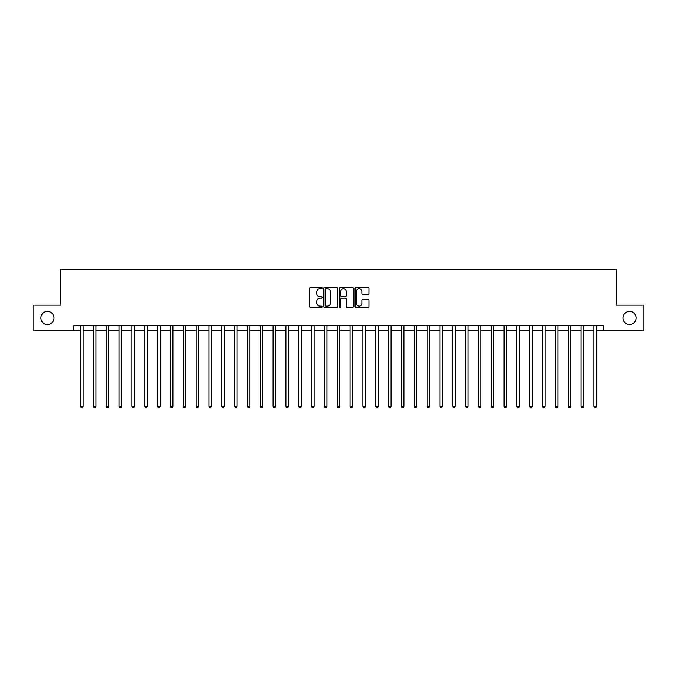 <?xml version="1.0" encoding="UTF-8"?>
<svg xmlns="http://www.w3.org/2000/svg" width="677" height="677" viewBox="0 0 677 677"><rect width="100%" height="100%" fill="white"/><g stroke="black" fill="none" stroke-linecap="round" stroke-linejoin="round"><path stroke-width="1.02" d="M322.074 288.063A0.702 0.702 0 0 0 321.372 287.361L310.658 287.361A1.007 1.007 0 0 0 309.651 288.368L309.651 306.503A1.007 1.007 0 0 0 310.658 307.51L321.372 307.51A0.702 0.702 0 0 0 322.074 306.808A0.702 0.702 0 0 0 321.372 306.106L319.984 306.106A3.224 3.224 0 0 1 316.76 302.873L316.76 301.367A3.224 3.224 0 0 1 319.984 298.142L321.372 298.142A0.702 0.702 0 0 0 322.074 297.431A0.702 0.702 0 0 0 321.372 296.729L319.984 296.729A3.224 3.224 0 0 1 316.76 293.505L316.76 291.99A3.224 3.224 0 0 1 319.984 288.766L321.372 288.766A0.702 0.702 0 0 0 322.074 288.063M622.975 317.97A6.567 6.567 0 0 0 629.551 324.537A6.567 6.567 0 0 0 636.118 317.97A6.567 6.567 0 0 0 629.551 311.395A6.567 6.567 0 0 0 622.975 317.97M40.882 317.97A6.567 6.567 0 0 0 47.449 324.537A6.567 6.567 0 0 0 54.025 317.97A6.567 6.567 0 0 0 47.449 311.395A6.567 6.567 0 0 0 40.882 317.97M367.95 294.461A1.007 1.007 0 0 0 368.957 293.454L368.957 288.368A1.007 1.007 0 0 0 367.95 287.361L356.06 287.361A1.007 1.007 0 0 0 355.053 288.368L355.053 306.503A1.007 1.007 0 0 0 356.06 307.51L367.95 307.51A1.007 1.007 0 0 0 368.957 306.503L368.957 300.36A1.007 1.007 0 0 0 367.95 299.352L362.864 299.352A1.007 1.007 0 0 0 361.856 300.36L361.856 303.406A2.7 2.7 0 0 1 359.157 306.106A2.7 2.7 0 0 1 356.466 303.406L356.466 291.465A2.7 2.7 0 0 1 359.157 288.766A2.7 2.7 0 0 1 361.856 291.465L361.856 293.454A1.007 1.007 0 0 0 362.864 294.461L367.95 294.461M73.632 330.799L33.85 330.799L33.85 305.132L60.795 305.132L60.795 269.201L616.205 269.201L616.205 305.132L643.15 305.132L643.15 330.799L603.368 330.799L603.368 325.671L73.632 325.671L73.632 330.799L80.563 330.799M337.62 288.368A1.007 1.007 0 0 0 336.613 287.361L324.723 287.361A1.007 1.007 0 0 0 323.716 288.368L323.716 306.503A1.007 1.007 0 0 0 324.723 307.51L336.613 307.51A1.007 1.007 0 0 0 337.62 306.503L337.62 288.368M340.387 287.361L352.277 287.361A1.007 1.007 0 0 1 353.284 288.368L353.284 306.503A1.007 1.007 0 0 1 352.277 307.51L347.191 307.51A1.007 1.007 0 0 1 346.184 306.503L346.184 299.149A1.007 1.007 0 0 0 345.177 298.142L341.8 298.142A1.007 1.007 0 0 0 340.793 299.149L340.793 306.808A0.702 0.702 0 0 1 340.091 307.51A0.702 0.702 0 0 1 339.38 306.808L339.38 288.368A1.007 1.007 0 0 1 340.387 287.361M83.127 330.799L93.392 330.799M95.965 330.799L106.23 330.799M108.794 330.799L119.059 330.799M121.623 330.799L131.897 330.799M134.461 330.799L144.726 330.799M147.29 330.799L157.555 330.799M160.127 330.799L170.392 330.799M172.957 330.799L183.222 330.799M185.794 330.799L196.059 330.799M198.623 330.799L208.888 330.799M211.452 330.799L221.726 330.799M224.29 330.799L234.555 330.799M237.119 330.799L247.384 330.799M249.957 330.799L260.222 330.799M262.786 330.799L273.051 330.799M275.624 330.799L285.889 330.799M288.453 330.799L298.718 330.799M301.282 330.799L311.555 330.799M314.12 330.799L324.385 330.799M326.949 330.799L337.214 330.799M339.786 330.799L350.051 330.799M352.615 330.799L362.88 330.799M365.445 330.799L375.718 330.799M378.282 330.799L388.547 330.799M391.111 330.799L401.376 330.799M403.949 330.799L414.214 330.799M416.778 330.799L427.043 330.799M429.616 330.799L439.881 330.799M442.445 330.799L452.71 330.799M455.274 330.799L465.548 330.799M468.112 330.799L478.377 330.799M480.941 330.799L491.206 330.799M493.778 330.799L504.043 330.799M506.608 330.799L516.873 330.799M519.445 330.799L529.71 330.799M532.274 330.799L542.539 330.799M545.103 330.799L555.377 330.799M557.941 330.799L568.206 330.799M570.77 330.799L581.035 330.799M583.608 330.799L593.873 330.799M596.437 330.799L603.368 330.799M325.832 288.766A0.702 0.702 0 0 0 325.121 289.477L325.121 305.395A0.702 0.702 0 0 0 325.832 306.106L327.287 306.106A3.224 3.224 0 0 0 330.511 302.873L330.511 291.99A3.224 3.224 0 0 0 327.287 288.766L325.832 288.766M346.184 291.516A2.7 2.7 0 0 0 343.484 288.817A2.7 2.7 0 0 0 340.793 291.516L340.793 295.722A1.007 1.007 0 0 0 341.8 296.729L345.177 296.729A1.007 1.007 0 0 0 346.184 295.722L346.184 291.516M83.254 325.671L83.203 325.798A1.024 1.024 90.1 0 0 83.127 326.179L83.127 406.462L80.563 406.462L80.563 326.179A1.024 1.024 90.1 0 0 80.487 325.798L80.436 325.671M83.127 406.462L82.357 407.799L81.333 407.799L80.563 406.462M96.083 325.671L96.032 325.798A1.024 1.024 90.2 0 0 95.965 326.179L95.965 406.462L93.392 406.462L93.392 326.179A1.024 1.024 90.2 0 0 93.316 325.798L93.265 325.671M95.965 406.462L95.195 407.799L94.162 407.799L93.392 406.462M108.921 325.671L108.87 325.798A1.024 1.024 90.2 0 0 108.794 326.179L108.794 406.462L106.23 406.462L106.23 326.179A1.024 1.024 90.2 0 0 106.154 325.798L106.103 325.671M108.794 406.462L108.024 407.799L107 407.799L106.23 406.462M121.75 325.671L121.699 325.798A1.024 1.024 90.2 0 0 121.623 326.179L121.623 406.462L119.059 406.462L119.059 326.179A1.024 1.024 90.2 0 0 118.983 325.798L118.932 325.671M121.623 406.462L120.853 407.799L119.829 407.799L119.059 406.462M134.588 325.671L134.537 325.798A1.024 1.024 90.2 0 0 134.461 326.179L134.461 406.462L131.897 406.462L131.897 326.179A1.024 1.024 90.2 0 0 131.82 325.798L131.77 325.671M134.461 406.462L133.691 407.799L132.658 407.799L131.897 406.462M147.417 325.671L147.366 325.798A1.024 1.024 90.2 0 0 147.29 326.179L147.29 406.462L144.726 406.462L144.726 326.179A1.024 1.024 90.2 0 0 144.65 325.798L144.599 325.671M147.29 406.462L146.52 407.799L145.496 407.799L144.726 406.462M160.254 325.671L160.195 325.798A1.024 1.024 90.2 0 0 160.127 326.179L160.127 406.462L157.555 406.462L157.555 326.179A1.024 1.024 90.2 0 0 157.487 325.798L157.428 325.671M160.127 406.462L159.357 407.799L158.325 407.799L157.555 406.462M173.084 325.671L173.033 325.798A1.024 1.024 90.2 0 0 172.957 326.179L172.957 406.462L170.392 406.462L170.392 326.179A1.024 1.024 90.2 0 0 170.316 325.798L170.265 325.671M172.957 406.462L172.186 407.799L171.163 407.799L170.392 406.462M185.913 325.671L185.862 325.798A1.024 1.024 90.2 0 0 185.794 326.179L185.794 406.462L183.222 406.462L183.222 326.179A1.024 1.024 90.2 0 0 183.145 325.798L183.095 325.671M185.794 406.462L185.024 407.799L183.992 407.799L183.222 406.462M198.75 325.671L198.7 325.798A1.024 1.024 90.2 0 0 198.623 326.179L198.623 406.462L196.059 406.462L196.059 326.179A1.024 1.024 90.2 0 0 195.983 325.798L195.932 325.671M198.623 406.462L197.853 407.799L196.829 407.799L196.059 406.462M211.579 325.671L211.529 325.798A1.024 1.024 90.2 0 0 211.452 326.179L211.452 406.462L208.888 406.462L208.888 326.179A1.024 1.024 90.2 0 0 208.812 325.798L208.761 325.671M211.452 406.462L210.682 407.799L209.658 407.799L208.888 406.462M224.417 325.671L224.366 325.798A1.024 1.024 90.2 0 0 224.29 326.179L224.29 406.462L221.726 406.462L221.726 326.179A1.024 1.024 90.2 0 0 221.65 325.798L221.599 325.671M224.29 406.462L223.52 407.799L222.488 407.799L221.726 406.462M237.246 325.671L237.195 325.798A1.024 1.024 90.2 0 0 237.119 326.179L237.119 406.462L234.555 406.462L234.555 326.179A1.024 1.024 90.2 0 0 234.479 325.798L234.428 325.671M237.119 406.462L236.349 407.799L235.325 407.799L234.555 406.462M250.084 325.671L250.025 325.798A1.024 1.024 90.2 0 0 249.957 326.179L249.957 406.462L247.384 406.462L247.384 326.179A1.024 1.024 90.2 0 0 247.317 325.798L247.257 325.671M249.957 406.462L249.187 407.799L248.154 407.799L247.384 406.462M262.913 325.671L262.862 325.798A1.024 1.024 90.2 0 0 262.786 326.179L262.786 406.462L260.222 406.462L260.222 326.179A1.024 1.024 90.2 0 0 260.146 325.798L260.095 325.671M262.786 406.462L262.016 407.799L260.992 407.799L260.222 406.462M275.742 325.671L275.691 325.798A1.024 1.024 90.2 0 0 275.624 326.179L275.624 406.462L273.051 406.462L273.051 326.179A1.024 1.024 90.2 0 0 272.975 325.798L272.924 325.671M275.624 406.462L274.854 407.799L273.821 407.799L273.051 406.462M288.58 325.671L288.529 325.798A1.024 1.024 90.2 0 0 288.453 326.179L288.453 406.462L285.889 406.462L285.889 326.179A1.024 1.024 90.2 0 0 285.812 325.798L285.762 325.671M288.453 406.462L287.683 407.799L286.659 407.799L285.889 406.462M301.409 325.671L301.358 325.798A1.024 1.024 90.2 0 0 301.282 326.179L301.282 406.462L298.718 406.462L298.718 326.179A1.024 1.024 90.2 0 0 298.642 325.798L298.591 325.671M301.282 406.462L300.512 407.799L299.488 407.799L298.718 406.462M314.246 325.671L314.196 325.798A1.024 1.024 90.2 0 0 314.12 326.179L314.12 406.462L311.555 406.462L311.555 326.179A1.024 1.024 90.2 0 0 311.479 325.798L311.428 325.671M314.12 406.462L313.349 407.799L312.317 407.799L311.555 406.462M327.076 325.671L327.025 325.798A1.024 1.024 90.2 0 0 326.949 326.179L326.949 406.462L324.385 406.462L324.385 326.179A1.024 1.024 90.2 0 0 324.308 325.798L324.258 325.671M326.949 406.462L326.179 407.799L325.155 407.799L324.385 406.462M339.913 325.671L339.854 325.798A1.024 1.024 90.2 0 0 339.786 326.179L339.786 406.462L337.214 406.462L337.214 326.179A1.024 1.024 90.2 0 0 337.146 325.798L337.087 325.671M339.786 406.462L339.016 407.799L337.984 407.799L337.214 406.462M352.742 325.671L352.692 325.798A1.024 1.024 90.2 0 0 352.615 326.179L352.615 406.462L350.051 406.462L350.051 326.179A1.024 1.024 90.2 0 0 349.975 325.798L349.924 325.671M352.615 406.462L351.845 407.799L350.821 407.799L350.051 406.462M365.572 325.671L365.521 325.798A1.024 1.024 90.2 0 0 365.445 326.179L365.445 406.462L362.88 406.462L362.88 326.179A1.024 1.024 90.2 0 0 362.804 325.798L362.754 325.671M365.445 406.462L364.683 407.799L363.651 407.799L362.88 406.462M378.409 325.671L378.358 325.798A1.024 1.024 90.2 0 0 378.282 326.179L378.282 406.462L375.718 406.462L375.718 326.179A1.024 1.024 90.2 0 0 375.642 325.798L375.591 325.671M378.282 406.462L377.512 407.799L376.488 407.799L375.718 406.462M391.238 325.671L391.188 325.798A1.024 1.024 90.2 0 0 391.111 326.179L391.111 406.462L388.547 406.462L388.547 326.179A1.024 1.024 90.2 0 0 388.471 325.798L388.42 325.671M391.111 406.462L390.341 407.799L389.317 407.799L388.547 406.462M404.076 325.671L404.025 325.798A1.024 1.024 90.2 0 0 403.949 326.179L403.949 406.462L401.376 406.462L401.376 326.179A1.024 1.024 90.2 0 0 401.309 325.798L401.258 325.671M403.949 406.462L403.179 407.799L402.146 407.799L401.376 406.462M416.905 325.671L416.854 325.798A1.024 1.024 90.2 0 0 416.778 326.179L416.778 406.462L414.214 406.462L414.214 326.179A1.024 1.024 90.2 0 0 414.138 325.798L414.087 325.671M416.778 406.462L416.008 407.799L414.984 407.799L414.214 406.462M429.743 325.671L429.683 325.798A1.024 1.024 90.2 0 0 429.616 326.179L429.616 406.462L427.043 406.462L427.043 326.179A1.024 1.024 90.2 0 0 426.975 325.798L426.916 325.671M429.616 406.462L428.846 407.799L427.813 407.799L427.043 406.462M442.572 325.671L442.521 325.798A1.024 1.024 90.2 0 0 442.445 326.179L442.445 406.462L439.881 406.462L439.881 326.179A1.024 1.024 90.2 0 0 439.805 325.798L439.754 325.671M442.445 406.462L441.675 407.799L440.651 407.799L439.881 406.462M455.401 325.671L455.35 325.798A1.024 1.024 90.2 0 0 455.274 326.179L455.274 406.462L452.71 406.462L452.71 326.179A1.024 1.024 90.2 0 0 452.634 325.798L452.583 325.671M455.274 406.462L454.512 407.799L453.48 407.799L452.71 406.462M468.239 325.671L468.188 325.798A1.024 1.024 90.2 0 0 468.112 326.179L468.112 406.462L465.548 406.462L465.548 326.179A1.024 1.024 90.2 0 0 465.471 325.798L465.421 325.671M468.112 406.462L467.342 407.799L466.318 407.799L465.548 406.462M481.068 325.671L481.017 325.798A1.024 1.024 90.2 0 0 480.941 326.179L480.941 406.462L478.377 406.462L478.377 326.179A1.024 1.024 90.2 0 0 478.3 325.798L478.25 325.671M480.941 406.462L480.171 407.799L479.147 407.799L478.377 406.462M493.905 325.671L493.855 325.798A1.024 1.024 90.2 0 0 493.778 326.179L493.778 406.462L491.206 406.462L491.206 326.179A1.024 1.024 90.2 0 0 491.138 325.798L491.087 325.671M493.778 406.462L493.008 407.799L491.976 407.799L491.206 406.462M506.734 325.671L506.684 325.798A1.024 1.024 90.2 0 0 506.608 326.179L506.608 406.462L504.043 406.462L504.043 326.179A1.024 1.024 90.2 0 0 503.967 325.798L503.916 325.671M506.608 406.462L505.837 407.799L504.814 407.799L504.043 406.462M519.572 325.671L519.513 325.798A1.024 1.024 90.2 0 0 519.445 326.179L519.445 406.462L516.873 406.462L516.873 326.179A1.024 1.024 90.2 0 0 516.805 325.798L516.746 325.671M519.445 406.462L518.675 407.799L517.643 407.799L516.873 406.462M532.401 325.671L532.35 325.798A1.024 1.024 90.2 0 0 532.274 326.179L532.274 406.462L529.71 406.462L529.71 326.179A1.024 1.024 90.2 0 0 529.634 325.798L529.583 325.671M532.274 406.462L531.504 407.799L530.48 407.799L529.71 406.462M545.23 325.671L545.18 325.798A1.024 1.024 90.2 0 0 545.103 326.179L545.103 406.462L542.539 406.462L542.539 326.179A1.024 1.024 90.2 0 0 542.463 325.798L542.412 325.671M545.103 406.462L544.342 407.799L543.309 407.799L542.539 406.462M558.068 325.671L558.017 325.798A1.024 1.024 90.2 0 0 557.941 326.179L557.941 406.462L555.377 406.462L555.377 326.179A1.024 1.024 90.2 0 0 555.301 325.798L555.25 325.671M557.941 406.462L557.171 407.799L556.147 407.799L555.377 406.462M570.897 325.671L570.846 325.798A1.024 1.024 90.2 0 0 570.77 326.179L570.77 406.462L568.206 406.462L568.206 326.179A1.024 1.024 90.2 0 0 568.13 325.798L568.079 325.671M570.77 406.462L570 407.799L568.976 407.799L568.206 406.462M583.735 325.671L583.684 325.798A1.024 1.024 90.2 0 0 583.608 326.179L583.608 406.462L581.035 406.462L581.035 326.179A1.024 1.024 90.2 0 0 580.968 325.798L580.917 325.671M583.608 406.462L582.838 407.799L581.805 407.799L581.035 406.462M596.564 325.671L596.513 325.798A1.024 1.024 90.2 0 0 596.437 326.179L596.437 406.462L593.873 406.462L593.873 326.179A1.024 1.024 90.2 0 0 593.797 325.798L593.746 325.671M596.437 406.462L595.667 407.799L594.643 407.799L593.873 406.462"/></g></svg>
